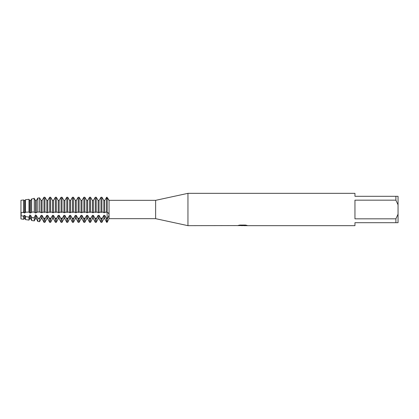 <?xml version="1.0" encoding="UTF-8"?>
<svg xmlns="http://www.w3.org/2000/svg" width="419" height="419" viewBox="0 0 419 419"><rect width="100%" height="100%" fill="white"/><g stroke="black" fill="none" stroke-linecap="round" stroke-linejoin="round"><path stroke-width="0.63" d="M237.515 225.579L187.953 225.663L155.627 218.66L109.055 218.66L107.144 222.332L107.144 212.354L108.306 212.883L109.055 214.36L109.055 215.235L107.51 218.582L106.667 218.907L104.771 215.356L103.818 215.356L103.818 218.687L101.922 222.332L101.922 218.907L100.969 218.907L99.073 215.356L98.119 215.356L98.119 218.687L96.223 222.332L96.223 218.907L95.27 218.907L93.374 215.356L92.421 215.356L92.421 218.687L90.52 222.332L90.52 218.907L89.572 218.907L87.671 215.356L86.717 215.356L86.717 218.687L84.821 222.332L84.821 218.907L83.868 218.907L81.972 215.356L81.019 215.356L81.019 218.687L79.123 222.332L79.123 218.907L78.17 218.907L76.274 215.356L75.32 215.356L75.32 218.687L73.425 222.332L73.425 218.907L72.471 218.907L70.575 215.356L69.622 215.356L69.622 218.687L67.726 222.332L67.726 218.907L66.773 218.907L64.872 215.356L63.924 215.356L63.924 218.687L62.022 222.332L62.022 218.907L61.069 218.907L59.173 215.356L58.22 215.356L58.22 218.687L56.324 222.332L56.324 218.907L55.371 218.907L53.475 215.356L52.522 215.356L52.522 218.687L50.626 222.332L50.626 218.907L49.672 218.907L47.776 215.356L46.823 215.356L46.823 218.687L44.927 222.332L44.927 218.907L43.974 218.907L42.078 215.356L41.125 215.356L41.125 218.687L39.554 221.698L39.554 218.446L37.81 218.252L36.374 215.356L35.421 215.356L35.421 218.687L34.269 220.902L34.269 217.843L31.624 217.508L30.676 215.356L29.723 215.356L29.723 218.687L28.984 220.111L28.984 217.136L25.439 216.576L24.978 215.356L24.024 215.356L24.024 218.687L23.694 219.315L20.95 218.901L20.95 200.282L23.694 199.963L24.024 200.444L24.978 200.444L25.439 199.748L24.978 200.444L24.978 212.705L24.024 212.705L24.024 200.444M20.856 212.365C21.338 213.14 21.338 214.36 20.856 216.031C21.338 214.36 21.338 213.14 20.856 212.365M107.741 198.459A7.113 5.028 -90 0 0 107.94 198.522C110.228 201.937 108.652 200.418 107.51 197.998L109.055 200.34L155.627 200.34L187.953 193.337L354.951 193.337L354.951 196.302L395.897 196.302L395.897 200.172L398.05 204.812L398.05 196.302L395.897 196.302M155.627 218.66L155.627 200.34M109.055 214.36L109.055 200.45M109.055 218.66L109.055 215.235M187.953 225.663L187.953 193.337M242.779 225.605L241.025 225.605M242.36 225.663L241.674 225.663M398.05 204.812L398.05 214.188L395.897 218.828L395.897 222.699L354.951 222.699L354.951 225.663L243.905 225.663L246.932 225.38M395.897 218.828L354.951 218.828L354.951 200.172L395.897 200.172M237.515 225.637L242.941 225.412L238.291 225.412M238.296 225.412L239.809 225.071L245.544 225.071L247.21 225.453L243.848 225.652M238.61 225.605L242.585 225.553M238.505 225.359L242.941 225.412M99.073 212.705L99.073 200.444L100.44 198.208L99.073 200.444L98.119 200.444L96.223 197.239L95.27 197.239L93.374 200.444L92.421 200.444L90.52 197.239L89.572 197.239L87.671 200.444L86.717 200.444L84.821 197.239L83.868 197.239L81.972 200.444L81.019 200.444L79.123 197.239L78.17 197.239L76.274 200.444L75.32 200.444L73.425 197.239L72.471 197.239L70.575 200.444L69.622 200.444L67.726 197.239L66.773 197.239L64.872 200.444L63.924 200.444L62.022 197.239L61.069 197.239L59.173 200.444L58.22 200.444L56.324 197.239L55.371 197.239L53.475 200.444L52.522 200.444L50.626 197.239L49.672 197.239L47.776 200.444L46.823 200.444L44.927 197.239L43.974 197.239L42.078 200.444L41.125 200.444L39.554 197.841L37.81 198.093L36.374 200.444L35.421 200.444L35.421 212.705L36.374 212.705L37.322 212.04L40.177 212.04L41.125 212.705L42.073 212.705L43.021 212.04L43.974 212.354L45.875 212.04L46.823 212.705L47.776 212.705L48.724 212.04L49.672 212.354L51.574 212.04L52.522 212.705L53.475 212.705L54.423 212.04L55.371 212.354L57.272 212.04L58.22 212.705L59.173 212.705L60.121 212.04L61.069 212.354L62.976 212.04L63.918 212.705L64.872 212.705L65.82 212.04L66.773 212.354L68.674 212.04L69.622 212.705L70.575 212.705L71.518 212.04L72.471 212.354L74.373 212.04L75.32 212.705L76.274 212.705L77.222 212.04L78.17 212.354L80.071 212.04L81.019 212.705L81.972 212.705L82.92 212.04L83.868 212.354L85.775 212.04L86.717 212.705L87.671 212.705L88.618 212.04L89.572 212.354L91.473 212.04L92.421 212.705L93.374 212.705L94.317 212.04L95.27 212.354L97.171 212.04L98.119 212.705L99.073 212.705L100.021 212.04L100.969 212.354L102.87 212.04L103.818 212.705L104.771 212.705L105.719 212.04L107.144 212.354L107.144 197.239L106.667 197.239L104.771 200.444L106.138 198.208M395.897 222.699L398.05 222.699L398.05 214.188M31.624 198.957L31.624 212.04L34.269 212.061L34.269 198.596L31.624 198.957L30.676 200.444L29.723 200.444L29.723 212.705L30.676 212.705L30.676 200.444L31.624 198.957L34.269 198.596M34.054 212.129L35.536 212.983M34.269 220.902L31.624 220.509L31.624 217.508M36.374 212.705L36.374 200.444L37.747 198.208M30.561 212.983L32.043 212.129M39.554 212.213L39.554 197.841L37.81 198.093L37.81 212.155M25.439 199.748L25.439 212.176L28.984 212.061L28.984 199.303L25.439 199.748L28.984 199.303M28.963 212.056L29.838 212.983M39.554 221.698L37.81 221.436L37.81 218.252M28.984 220.111L25.439 219.577L25.439 216.576M24.862 212.983L25.737 212.056M41.125 212.705L41.125 200.444L39.753 198.208M42.073 212.705L42.073 200.444L43.445 198.208M20.95 200.282L20.95 212.517L23.694 212.276L23.694 199.963M23.265 212.056L24.14 212.983M23.694 219.315L23.694 216.262L20.95 215.701L20.95 218.901M43.974 197.239L43.974 212.354M44.927 222.332L43.974 222.332L43.974 218.907M44.927 212.354L44.927 197.239M46.823 212.705L46.823 200.444L45.451 198.208M47.776 212.705L47.776 200.444L49.143 198.208M49.672 197.239L49.672 212.354M50.626 222.332L49.672 222.332L49.672 218.907M50.626 212.354L50.626 197.239M52.522 212.705L52.522 200.444L51.155 198.208M53.475 212.705L53.475 200.444L54.842 198.208M55.371 197.239L55.371 212.354M56.324 222.332L55.371 222.332L55.371 218.907M56.324 212.354L56.324 197.239M58.22 212.705L58.22 200.444L56.853 198.208M59.173 212.705L59.173 200.444L60.546 198.208M61.069 197.239L61.069 212.354M62.022 222.332L61.069 222.332L61.069 218.907M62.022 212.354L62.022 197.239M63.924 212.705L63.924 200.444L62.551 198.208M64.872 212.705L64.872 200.444L66.244 198.208M66.773 197.239L66.773 212.354M67.726 222.332L66.773 222.332L66.773 218.907M67.726 212.354L67.726 197.239M69.622 212.705L69.622 200.444L68.25 198.208M70.575 212.705L70.575 200.444L71.942 198.208M72.471 197.239L72.471 212.354M73.425 222.332L72.471 222.332L72.471 218.907M73.425 212.354L73.425 197.239M75.32 212.705L75.32 200.444L73.954 198.208M76.274 212.705L76.274 200.444L77.641 198.208M78.17 197.239L78.17 212.354M79.123 222.332L78.17 222.332L78.17 218.907M79.123 212.354L79.123 197.239M81.019 212.705L81.019 200.444L79.652 198.208M81.972 212.705L81.972 200.444L83.344 198.208M83.868 197.239L83.868 212.354M84.821 222.332L83.868 222.332L83.868 218.907M84.821 212.354L84.821 197.239M86.717 212.705L86.717 200.444L85.35 198.208M87.671 212.705L87.671 200.444L89.043 198.208M89.572 197.239L89.572 212.354M90.52 222.332L89.572 222.332L89.572 218.907M90.52 212.354L90.52 197.239M92.421 212.705L92.421 200.444L91.049 198.208M93.374 212.705L93.374 200.444L94.741 198.208M95.27 197.239L95.27 212.354M96.223 222.332L95.27 222.332L95.27 218.907M96.223 212.354L96.223 197.239M98.119 212.705L98.119 200.444L96.747 198.208M102.451 198.208L103.818 200.444L101.922 197.239L100.969 197.239L100.969 212.354M101.922 222.332L100.969 222.332L100.969 218.907M101.922 212.354L101.922 197.239M103.818 212.705L103.818 200.444L104.771 200.444L104.771 212.705M106.667 197.239L106.667 212.354M107.144 197.239L107.144 222.332L106.667 222.332L106.667 218.907M35.536 200.607L34.054 198.208L35.536 200.607M29.838 200.607L28.963 199.271L29.838 200.607M100.969 197.239L100.44 198.208M98.119 215.356L96.223 218.907M92.421 215.356L90.52 218.907M86.717 215.356L84.821 218.907M81.019 215.356L79.123 218.907M75.32 215.356L73.425 218.907M69.622 215.356L67.726 218.907M63.918 215.356L62.022 218.907M58.22 215.356L56.324 218.907M52.522 215.356L50.626 218.907M46.823 215.356L44.927 218.907M41.125 215.356L39.554 218.446M35.536 214.91L34.054 218.163M29.838 214.91L28.963 217.173M24.024 215.356L23.694 216.262M103.818 215.356L101.922 218.907M103.818 218.687L104.771 218.687L104.771 215.356M98.119 218.687L99.073 218.687L99.073 215.356M92.421 218.687L93.374 218.687L93.374 215.356M86.717 218.687L87.671 218.687L87.671 215.356M81.019 218.687L81.972 218.687L81.972 215.356M75.32 218.687L76.274 218.687L76.274 215.356M69.622 218.687L70.575 218.687L70.575 215.356M63.924 218.687L64.872 218.687L64.872 215.356M58.22 218.687L59.173 218.687L59.173 215.356M52.522 218.687L53.475 218.687L53.475 215.356M46.823 218.687L47.776 218.687L47.776 215.356M41.125 218.687L42.073 218.687L42.073 215.356M24.024 218.687L24.978 218.687L24.978 215.356M35.421 218.687L36.374 218.687L36.374 215.356M29.723 218.687L30.676 218.687L30.676 215.356M106.138 218.163L107.144 218.163A7.113 2.514 -130.9 0 1 107.51 218.582M96.747 218.163L94.741 218.163M91.049 218.163L89.043 218.163M85.35 218.163L83.344 218.163M79.652 218.163L77.641 218.163M73.954 218.163L71.942 218.163M68.25 218.163L66.244 218.163M62.551 218.163L60.546 218.163M56.853 218.163L54.842 218.163M51.155 218.163L49.143 218.163M45.451 218.163L43.445 218.163M39.753 218.163L37.747 218.163M102.451 218.163L100.44 218.163M242.423 225.605L243.848 225.605M104.771 218.687L106.667 222.332M99.073 218.687L100.969 222.332M93.374 218.687L95.27 222.332M87.671 218.687L89.572 222.332M81.972 218.687L83.868 222.332M76.274 218.687L78.17 222.332M70.575 218.687L72.471 222.332M64.872 218.687L66.773 222.332M59.173 218.687L61.069 222.332M53.475 218.687L55.371 222.332M47.776 218.687L49.672 222.332M42.073 218.687L43.974 222.332M24.978 218.687L25.439 219.577M36.374 218.687L37.81 221.436M30.676 218.687L31.624 220.509"/></g></svg>
